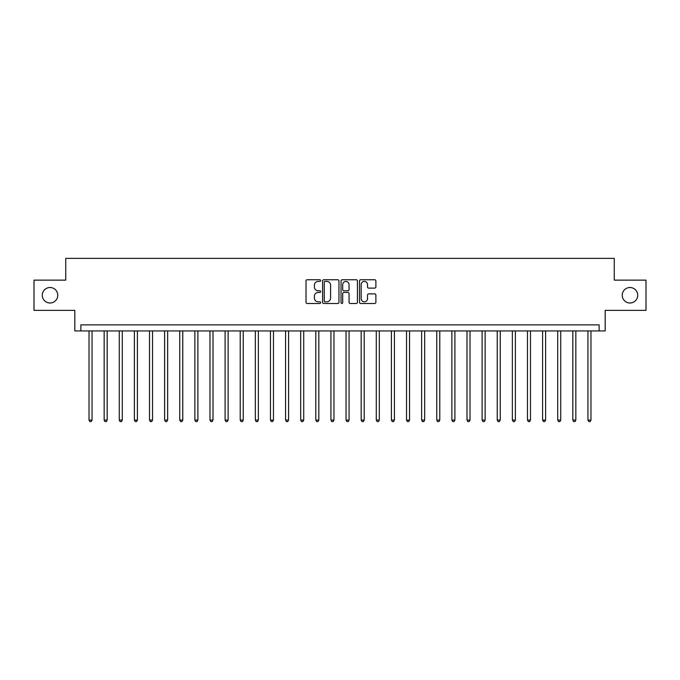 <?xml version="1.0" encoding="UTF-8"?>
<svg xmlns="http://www.w3.org/2000/svg" width="680" height="680" viewBox="0 0 680 680"><rect width="100%" height="100%" fill="white"/><g stroke="black" fill="none" stroke-linecap="round" stroke-linejoin="round"><path stroke-width="1.02" d="M320.646 280.576A0.833 0.833 0 0 0 319.821 279.752L307.207 279.752A1.19 1.19 0 0 0 306.017 280.933L306.017 302.302A1.19 1.19 0 0 0 307.207 303.493L319.821 303.493A0.833 0.833 0 0 0 320.646 302.659A0.833 0.833 0 0 0 319.821 301.826L318.189 301.826A3.799 3.799 0 0 1 314.389 298.036L314.389 296.25A3.799 3.799 0 0 1 318.189 292.451L319.821 292.451A0.833 0.833 0 0 0 320.646 291.618A0.833 0.833 0 0 0 319.821 290.793L318.189 290.793A3.799 3.799 0 0 1 314.389 286.994L314.389 285.209A3.799 3.799 0 0 1 318.189 281.409L319.821 281.409A0.833 0.833 0 0 0 320.646 280.576M622.234 295.248A7.743 7.743 0 0 0 629.977 302.991A7.743 7.743 0 0 0 637.712 295.248A7.743 7.743 0 0 0 629.977 287.512A7.743 7.743 0 0 0 622.234 295.248M42.288 295.248A7.743 7.743 0 0 0 50.023 302.991A7.743 7.743 0 0 0 57.766 295.248A7.743 7.743 0 0 0 50.023 287.512A7.743 7.743 0 0 0 42.288 295.248M374.697 288.116A1.19 1.19 0 0 0 375.887 286.935L375.887 280.933A1.19 1.19 0 0 0 374.697 279.752L360.689 279.752A1.19 1.19 0 0 0 359.499 280.933L359.499 302.302A1.19 1.19 0 0 0 360.689 303.493L374.697 303.493A1.19 1.19 0 0 0 375.887 302.302L375.887 295.06A1.19 1.19 0 0 0 374.697 293.879L368.704 293.879A1.19 1.19 0 0 0 367.514 295.06L367.514 298.656A3.179 3.179 0 0 1 364.335 301.826A3.179 3.179 0 0 1 361.165 298.656L361.165 284.589A3.179 3.179 0 0 1 364.335 281.409A3.179 3.179 0 0 1 367.514 284.589L367.514 286.935A1.19 1.19 0 0 0 368.704 288.116L374.697 288.116M599.131 330.93L605.183 330.93L605.183 310.369L646 310.369L646 280.135L614.252 280.135L614.252 258.357L65.747 258.357L65.747 280.135L34 280.135L34 310.369L74.817 310.369L74.817 330.93L599.131 330.93L599.131 324.878L80.869 324.878L80.869 330.93M338.963 280.933A1.19 1.19 0 0 0 337.773 279.752L323.765 279.752A1.19 1.19 0 0 0 322.575 280.933L322.575 302.302A1.19 1.19 0 0 0 323.765 303.493L337.773 303.493A1.19 1.19 0 0 0 338.963 302.302L338.963 280.933M342.227 279.752L356.235 279.752A1.19 1.19 0 0 1 357.425 280.933L357.425 302.302A1.19 1.19 0 0 1 356.235 303.493L350.243 303.493A1.19 1.19 0 0 1 349.052 302.302L349.052 293.641A1.19 1.19 0 0 0 347.863 292.451L343.885 292.451A1.19 1.19 0 0 0 342.703 293.641L342.703 302.659A0.833 0.833 0 0 1 341.87 303.493A0.833 0.833 0 0 1 341.037 302.659L341.037 280.933A1.19 1.19 0 0 1 342.227 279.752M325.074 281.409A0.833 0.833 0 0 0 324.241 282.243L324.241 301.002A0.833 0.833 0 0 0 325.074 301.826L326.791 301.826A3.799 3.799 0 0 0 330.591 298.036L330.591 285.209A3.799 3.799 0 0 0 326.791 281.409L325.074 281.409M349.052 284.648A3.179 3.179 0 0 0 345.874 281.469A3.179 3.179 0 0 0 342.703 284.648L342.703 289.603A1.19 1.19 0 0 0 343.885 290.793L347.863 290.793A1.19 1.19 0 0 0 349.052 289.603L349.052 284.648M89.029 330.93L89.029 420.07L92.055 420.07L92.055 330.93M92.055 420.07L91.145 421.642L89.939 421.642L89.029 420.07M104.15 330.93L104.15 420.07L107.177 420.07L107.177 330.93M107.177 420.07L106.267 421.642L105.06 421.642L104.15 420.07M119.272 330.93L119.272 420.07L122.29 420.07L122.29 330.93M122.29 420.07L121.388 421.642L120.173 421.642L119.272 420.07M134.385 330.93L134.385 420.07L137.411 420.07L137.411 330.93M137.411 420.07L136.501 421.642L135.294 421.642L134.385 420.07M149.506 330.93L149.506 420.07L152.532 420.07L152.532 330.93M152.532 420.07L151.623 421.642L150.416 421.642L149.506 420.07M164.628 330.93L164.628 420.07L167.645 420.07L167.645 330.93M167.645 420.07L166.744 421.642L165.529 421.642L164.628 420.07M179.741 330.93L179.741 420.07L182.767 420.07L182.767 330.93M182.767 420.07L181.857 421.642L180.65 421.642L179.741 420.07M194.862 330.93L194.862 420.07L197.888 420.07L197.888 330.93M197.888 420.07L196.979 421.642L195.772 421.642L194.862 420.07M209.984 330.93L209.984 420.07L213.001 420.07L213.001 330.93M213.001 420.07L212.1 421.642L210.885 421.642L209.984 420.07M225.097 330.93L225.097 420.07L228.123 420.07L228.123 330.93M228.123 420.07L227.213 421.642L226.006 421.642L225.097 420.07M240.219 330.93L240.219 420.07L243.245 420.07L243.245 330.93M243.245 420.07L242.335 421.642L241.128 421.642L240.219 420.07M255.34 330.93L255.34 420.07L258.357 420.07L258.357 330.93M258.357 420.07L257.457 421.642L256.241 421.642L255.34 420.07M270.453 330.93L270.453 420.07L273.479 420.07L273.479 330.93M273.479 420.07L272.57 421.642L271.363 421.642L270.453 420.07M285.575 330.93L285.575 420.07L288.6 420.07L288.6 330.93M288.6 420.07L287.691 421.642L286.484 421.642L285.575 420.07M300.688 330.93L300.688 420.07L303.714 420.07L303.714 330.93M303.714 420.07L302.812 421.642L301.597 421.642L300.688 420.07M315.809 330.93L315.809 420.07L318.835 420.07L318.835 330.93M318.835 420.07L317.925 421.642L316.719 421.642L315.809 420.07M330.93 330.93L330.93 420.07L333.957 420.07L333.957 330.93M333.957 420.07L333.047 421.642L331.84 421.642L330.93 420.07M346.043 330.93L346.043 420.07L349.07 420.07L349.07 330.93M349.07 420.07L348.16 421.642L346.953 421.642L346.043 420.07M361.165 330.93L361.165 420.07L364.191 420.07L364.191 330.93M364.191 420.07L363.281 421.642L362.075 421.642L361.165 420.07M376.286 330.93L376.286 420.07L379.312 420.07L379.312 330.93M379.312 420.07L378.403 421.642L377.188 421.642L376.286 420.07M391.399 330.93L391.399 420.07L394.425 420.07L394.425 330.93M394.425 420.07L393.516 421.642L392.309 421.642L391.399 420.07M406.521 330.93L406.521 420.07L409.547 420.07L409.547 330.93M409.547 420.07L408.637 421.642L407.43 421.642L406.521 420.07M421.642 330.93L421.642 420.07L424.66 420.07L424.66 330.93M424.66 420.07L423.759 421.642L422.543 421.642L421.642 420.07M436.756 330.93L436.756 420.07L439.781 420.07L439.781 330.93M439.781 420.07L438.872 421.642L437.665 421.642L436.756 420.07M451.877 330.93L451.877 420.07L454.903 420.07L454.903 330.93M454.903 420.07L453.993 421.642L452.787 421.642L451.877 420.07M466.998 330.93L466.998 420.07L470.016 420.07L470.016 330.93M470.016 420.07L469.115 421.642L467.899 421.642L466.998 420.07M482.112 330.93L482.112 420.07L485.137 420.07L485.137 330.93M485.137 420.07L484.228 421.642L483.021 421.642L482.112 420.07M497.233 330.93L497.233 420.07L500.259 420.07L500.259 330.93M500.259 420.07L499.35 421.642L498.142 421.642L497.233 420.07M512.354 330.93L512.354 420.07L515.372 420.07L515.372 330.93M515.372 420.07L514.471 421.642L513.255 421.642L512.354 420.07M527.467 330.93L527.467 420.07L530.494 420.07L530.494 330.93M530.494 420.07L529.584 421.642L528.377 421.642L527.467 420.07M542.589 330.93L542.589 420.07L545.615 420.07L545.615 330.93M545.615 420.07L544.706 421.642L543.498 421.642L542.589 420.07M557.711 330.93L557.711 420.07L560.728 420.07L560.728 330.93M560.728 420.07L559.827 421.642L558.611 421.642L557.711 420.07M572.823 330.93L572.823 420.07L575.85 420.07L575.85 330.93M575.85 420.07L574.94 421.642L573.733 421.642L572.823 420.07M587.945 330.93L587.945 420.07L590.971 420.07L590.971 330.93M590.971 420.07L590.062 421.642L588.854 421.642L587.945 420.07"/></g></svg>
